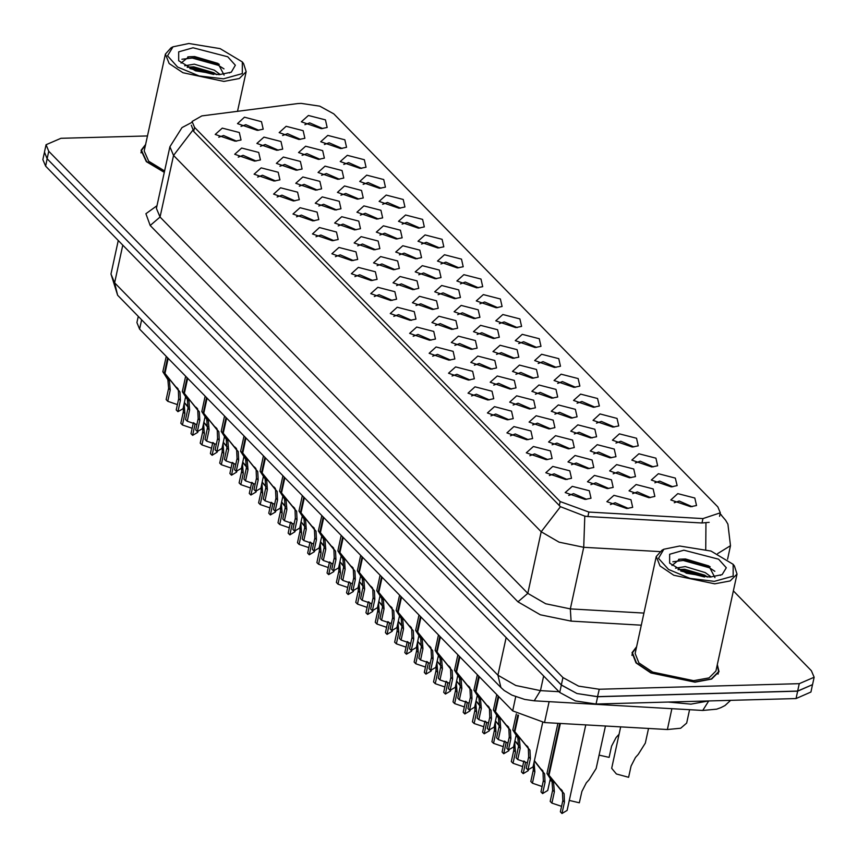 <?xml version="1.0" encoding="UTF-8"?>
<svg xmlns="http://www.w3.org/2000/svg" width="857" height="857" viewBox="0 0 857 857"><rect width="100%" height="100%" fill="white"/><g stroke="black" fill="none" stroke-linecap="round" stroke-linejoin="round"><path stroke-width="1.29" d="M651.749 466.936L631.877 460.102L638.894 453.782L655.926 458.184L657.651 465.726L651.749 466.936M653.259 466.851L640.233 461.173L635.401 462.951M671.192 486.84L651.32 480.006L658.337 473.685L675.37 478.088L677.094 485.63L671.192 486.84M672.702 486.744L659.676 481.077L654.844 482.855M632.305 447.033L612.434 440.209L619.45 433.878L636.483 438.281L638.208 445.822L632.305 447.033M633.816 446.947L620.789 441.28L615.958 443.058M612.862 427.14L592.99 420.305L600.007 413.985L617.04 418.387L618.765 425.929L612.862 427.14M614.373 427.043L601.346 421.376L596.526 423.154M593.419 407.236L573.547 400.401L580.564 394.081L597.597 398.484L599.332 406.025L593.419 407.236M594.929 407.15L581.903 401.472L577.082 403.251M573.976 387.332L554.104 380.508L561.121 374.177L578.154 378.58L579.889 386.121L573.976 387.332M575.486 387.246L562.46 381.579L557.639 383.358M554.533 367.439L534.661 360.604L541.678 354.284L558.71 358.687L560.446 366.228L554.533 367.439M556.043 367.342L543.017 361.675L538.196 363.454M535.089 347.535L515.218 340.7L522.234 334.38L539.278 338.783L541.003 346.324L535.089 347.535M536.6 347.449L523.573 341.772L518.753 343.55M515.646 327.631L495.775 320.807L502.791 314.476L519.835 318.879L521.559 326.421L515.646 327.631M517.157 327.545L504.13 321.878L499.31 323.657M496.203 307.738L476.331 300.903L483.348 294.583L500.392 298.986L502.116 306.527L496.203 307.738M497.713 307.642L484.687 301.975L479.866 303.753M476.76 287.834L456.888 281L463.905 274.679L480.948 279.082L482.673 286.624L476.76 287.834M478.27 287.748L465.244 282.071L460.423 283.849M457.317 267.941L437.445 261.106L444.462 254.775L461.505 259.178L463.23 266.72L457.317 267.941M458.827 267.845L445.801 262.178L440.98 263.956M437.873 248.037L418.002 241.203L425.018 234.882L442.062 239.285L443.787 246.827L437.873 248.037M439.384 247.941L426.358 242.274L421.537 244.052M418.441 228.133L398.559 221.299L405.586 214.978L422.619 219.381L424.344 226.923L418.441 228.133M419.941 228.048L406.914 222.37L402.094 224.148M398.998 208.24L379.115 201.406L386.143 195.075L403.176 199.477L404.9 207.019L398.998 208.24M400.498 208.144L387.471 202.477L382.651 204.255M379.555 188.336L359.672 181.502L366.7 175.182L383.732 179.584L385.457 187.126L379.555 188.336M381.054 188.24L368.028 182.573L363.207 184.351M360.111 168.433L340.229 161.598L347.256 155.278L364.289 159.681L366.014 167.222L360.111 168.433M361.611 168.347L348.585 162.669L343.764 164.448M340.668 148.54L320.786 141.705L327.813 135.374L344.846 139.777L346.571 147.329L340.668 148.54M342.168 148.443L329.142 142.776L324.321 144.554M321.225 128.636L301.343 121.801L308.37 115.481L325.403 119.884L327.128 127.425L321.225 128.636M322.725 128.539L309.698 122.872L304.878 124.651M690.635 506.733L670.763 499.91L677.78 493.578L694.813 497.981L696.537 505.523L690.635 506.733M692.145 506.648L679.119 500.981L674.288 502.759M410.096 320.347L390.214 313.512L397.241 307.192L414.274 311.594L415.999 319.136L410.096 320.347M411.596 320.261L398.569 314.583L393.749 316.362M429.539 340.25L409.657 333.416L416.684 327.085L433.717 331.488L435.442 339.04L429.539 340.25M431.039 340.154L418.012 334.487L413.192 336.265M448.982 360.144L429.1 353.309L436.127 346.989L453.16 351.391L454.885 358.933L448.982 360.144M450.482 360.058L437.456 354.38L432.635 356.158M507.301 419.844L487.429 413.01L494.446 406.689L511.49 411.092L513.214 418.634L507.301 419.844M508.812 419.759L495.785 414.081L490.965 415.859M526.744 439.748L506.873 432.914L513.889 426.593L530.933 430.996L532.658 438.538L526.744 439.748M528.255 439.652L515.228 433.985L510.408 435.763M546.188 459.652L526.316 452.817L533.333 446.486L550.376 450.889L552.101 458.441L546.188 459.652M547.698 459.556L534.672 453.889L529.851 455.667M565.631 479.545L545.759 472.71L552.776 466.39L569.819 470.793L571.544 478.335L565.631 479.545M567.141 479.459L554.115 473.782L549.294 475.56M468.415 380.047L448.543 373.213L455.57 366.892L472.603 371.295L474.328 378.837L468.415 380.047M469.925 379.951L456.899 374.284L452.078 376.062M487.858 399.951L467.986 393.117L475.003 386.786L492.047 391.188L493.771 398.741L487.858 399.951M489.368 399.855L476.342 394.188L471.521 395.966M390.653 300.443L370.77 293.619L377.798 287.288L394.831 291.691L396.555 299.232L390.653 300.443M392.152 300.357L379.126 294.679L374.305 296.468M371.21 280.55L351.327 273.715L358.355 267.395L375.387 271.798L377.112 279.339L371.21 280.55M372.709 280.453L359.683 274.786L354.862 276.565M351.766 260.646L331.884 253.811L338.911 247.491L355.944 251.894L357.669 259.435L351.766 260.646M353.266 260.56L340.24 254.883L335.419 256.661M332.323 240.742L312.441 233.918L319.468 227.587L336.501 231.99L338.226 239.531L332.323 240.742M333.834 240.656L320.797 234.989L315.976 236.768M312.88 220.849L292.998 214.014L300.025 207.694L317.058 212.097L318.783 219.638L312.88 220.849M314.39 220.752L301.353 215.086L296.533 216.864M293.437 200.945L273.554 194.111L280.582 187.79L297.615 192.193L299.339 199.735L293.437 200.945M294.947 200.859L281.921 195.182L277.09 196.96M273.994 181.041L254.111 174.217L261.139 167.886L278.171 172.289L279.896 179.831L273.994 181.041M275.504 180.956L262.478 175.289L257.646 177.067M254.55 161.148L234.668 154.314L241.695 147.993L258.728 152.396L260.453 159.938L254.55 161.148M256.061 161.052L243.034 155.385L238.203 157.163M235.107 141.244L215.236 134.41L222.252 128.089L239.285 132.492L241.01 140.034L235.107 141.244M236.618 141.159L223.591 135.481L218.76 137.259M585.074 499.449L565.202 492.614L572.219 486.294L589.252 490.697L590.987 498.238L585.074 499.449M586.584 499.352L573.558 493.686L568.737 495.464M451.757 329.409L431.885 322.575L438.902 316.254L455.935 320.657L457.659 328.199L451.757 329.409M453.267 329.324L440.241 323.646L435.42 325.424M471.2 349.313L451.328 342.479L458.345 336.158L475.378 340.561L477.103 348.103L471.2 349.313M472.71 349.217L459.684 343.55L454.853 345.328M490.643 369.206L470.772 362.382L477.788 356.051L494.821 360.454L496.546 367.996L490.643 369.206M492.154 369.121L479.127 363.454L474.296 365.232M548.973 428.907L529.101 422.072L536.118 415.752L553.151 420.155L554.875 427.697L548.973 428.907M550.483 428.821L537.457 423.144L532.625 424.922M510.086 389.11L490.215 382.276L497.231 375.955L514.264 380.358L515.989 387.9L510.086 389.11M511.597 389.024L498.57 383.347L493.739 385.125M529.53 409.014L509.658 402.179L516.675 395.848L533.707 400.251L535.432 407.803L529.53 409.014M531.04 408.918L518.014 403.251L513.182 405.029M607.302 488.608L587.42 481.773L594.447 475.453L611.48 479.856L613.205 487.397L607.302 488.608M608.813 488.522L595.786 482.845L590.955 484.623M587.859 468.715L567.987 461.88L575.004 455.549L592.037 459.952L593.762 467.504L587.859 468.715M589.37 468.618L576.343 462.951L571.512 464.73M568.416 448.811L548.544 441.976L555.561 435.656L572.594 440.059L574.319 447.6L568.416 448.811M569.926 448.714L556.9 443.048L552.069 444.826M432.314 309.506L412.442 302.682L419.459 296.351L436.492 300.753L438.227 308.295L432.314 309.506M433.824 309.42L420.798 303.753L415.977 305.531M412.87 289.612L392.999 282.778L400.015 276.457L417.048 280.86L418.784 288.402L412.87 289.612M414.381 289.516L401.355 283.849L396.534 285.627M393.427 269.709L373.556 262.874L380.572 256.554L397.605 260.957L399.341 268.498L393.427 269.709M394.938 269.623L381.911 263.945L377.091 265.724M373.984 249.805L354.112 242.981L361.129 236.65L378.173 241.053L379.897 248.594L373.984 249.805M375.495 249.719L362.468 244.052L357.648 245.83M354.541 229.912L334.669 223.077L341.686 216.757L358.729 221.16L360.454 228.701L354.541 229.912M356.051 229.815L343.025 224.148L338.204 225.927M335.098 210.008L315.226 203.173L322.243 196.853L339.286 201.256L341.011 208.797L335.098 210.008M336.608 209.922L323.582 204.245L318.761 206.023M315.655 190.104L295.783 183.28L302.8 176.949L319.843 181.352L321.568 188.894L315.655 190.104M317.165 190.018L304.139 184.351L299.318 186.13M296.211 170.211L276.34 163.376L283.356 157.056L300.4 161.459L302.125 169L296.211 170.211M297.722 170.115L284.695 164.448L279.875 166.226M276.768 150.307L256.896 143.473L263.913 137.152L280.957 141.555L282.681 149.097L276.768 150.307M278.279 150.221L265.252 144.544L260.432 146.322M257.336 130.414L237.453 123.579L244.481 117.248L261.514 121.651L263.238 129.193L257.336 130.414M258.835 130.318L245.809 124.651L240.988 126.429M626.746 508.512L606.863 501.677L613.891 495.357L630.923 499.76L632.648 507.301L626.746 508.512M628.256 508.415L615.23 502.748L610.398 504.527M629.52 477.778L609.648 470.943L616.665 464.612L633.709 469.015L635.433 476.567L629.52 477.778M631.031 477.681L618.004 472.014L613.183 473.792M610.088 457.874L590.205 451.039L597.233 444.719L614.265 449.122L615.99 456.663L610.088 457.874M611.587 457.788L598.561 452.11L593.74 453.889M590.644 437.97L570.762 431.146L577.789 424.815L594.822 429.218L596.547 436.759L590.644 437.97M592.144 437.884L579.118 432.217L574.297 433.996M571.201 418.077L551.319 411.242L558.346 404.922L575.379 409.325L577.104 416.866L571.201 418.077M572.701 417.98L559.675 412.313L554.854 414.092M551.758 398.173L531.876 391.338L538.903 385.018L555.936 389.421L557.661 396.962L551.758 398.173M553.258 398.087L540.231 392.41L535.411 394.188M532.315 378.269L512.432 371.445L519.46 365.114L536.493 369.517L538.217 377.059L532.315 378.269M533.815 378.183L520.788 372.516L515.968 374.295M512.872 358.376L492.989 351.541L500.017 345.221L517.05 349.624L518.774 357.165L512.872 358.376M514.371 358.28L501.345 352.613L496.524 354.391M493.428 338.472L473.546 331.638L480.573 325.317L497.606 329.72L499.331 337.262L493.428 338.472M494.939 338.386L481.902 332.709L477.081 334.487M473.985 318.568L454.103 311.744L461.13 305.413L478.163 309.816L479.888 317.358L473.985 318.568M475.496 318.483L462.459 312.816L457.638 314.594M454.542 298.675L434.66 291.841L441.687 285.52L458.72 289.923L460.445 297.465L454.542 298.675M456.053 298.579L443.026 292.912L438.195 294.69M435.099 278.771L415.217 271.937L422.244 265.616L439.277 270.019L441.001 277.561L435.099 278.771M436.609 278.686L423.583 273.008L418.752 274.786M415.656 258.868L395.773 252.044L402.801 245.713L419.834 250.115L421.558 257.657L415.656 258.868M417.166 258.782L404.14 253.115L399.308 254.893M396.213 238.974L376.341 232.14L383.358 225.82L400.39 230.222L402.115 237.764L396.213 238.974M397.723 238.878L384.697 233.211L379.865 234.989M376.769 219.071L356.898 212.236L363.914 205.916L380.947 210.319L382.672 217.86L376.769 219.071M378.28 218.985L365.253 213.307L360.422 215.086M357.326 199.178L337.454 192.343L344.471 186.012L361.504 190.415L363.229 197.956L357.326 199.178M358.837 199.081L345.81 193.414L340.979 195.192M337.883 179.274L318.011 172.439L325.028 166.119L342.061 170.522L343.786 178.063L337.883 179.274M339.393 179.177L326.367 173.51L321.536 175.289M318.44 159.37L298.568 152.535L305.585 146.215L322.618 150.618L324.342 158.159L318.44 159.37M319.95 159.284L306.924 153.607L302.093 155.385M298.997 139.477L279.125 132.642L286.142 126.311L303.174 130.714L304.899 138.256L298.997 139.477M300.507 139.38L287.481 133.713L282.649 135.492M648.963 497.671L629.092 490.836L636.108 484.516L653.152 488.918L654.877 496.46L648.963 497.671M650.474 497.585L637.447 491.907L632.627 493.686M297.54 103.622L301.15 103.343L319.736 106.172L333.78 113.842L717.812 506.916L720.276 512.797L702.933 518.549L588.855 512.036L560.178 501.613L194.56 127.393L192.097 121.501L201.877 115.952L297.54 103.622M689.585 709.66L686.639 723.137L680.64 728.236L667.378 729.532L544.516 722.515L512.657 710.924L139.627 329.12L136.895 322.575L138.256 316.34M145.679 144.426L141.105 150.296L146.279 161.619L164.308 172.332M636.569 646.864L631.995 652.734L636.033 662.922L650.924 672.916L695.016 682.161L711.653 679.087L719.077 671.717L717.363 664.475M147.533 135.899L60.911 138.309L46.032 144.769L44.425 152.16L47.156 158.706L561.346 684.989L576.954 693.517L597.597 696.645L797.653 691.096L812.543 684.636L814.15 677.244L811.418 670.699L733.41 590.859M709.125 522.352L701.958 523.027L587.881 516.514L584.828 516.139L560.435 506.701L193.661 131.485L191.282 125.229M46.032 144.769L48.763 151.314L562.953 677.598L578.561 686.125L599.204 689.253L799.27 683.704L814.15 677.244M44.328 152.814L42.85 159.595L45.582 166.14L559.771 692.424L575.379 700.94L596.022 704.079L796.089 698.53L810.968 692.07L812.672 684.025M48.763 151.314L47.189 158.749L561.378 685.032L576.997 693.549L597.64 696.687L797.696 691.138L812.575 684.679M569.348 800.417L579.386 802.763L581.849 791.493L586.295 782.88L589.123 779.763L596.151 768.536L605.428 725.997M561.549 806.373L551.876 803.073L550.226 801.381L552.679 790.111L552.015 781.38L547.002 773.496L548.501 774.696L559.696 723.383M560.328 723.415L549.037 775.231L564.067 793.711L564.484 802.195L562.031 813.464L567.163 810.422L585.813 724.872M551.105 777.888L549.98 777.085L553.622 783.03L554.329 791.804L551.876 803.073M562.031 813.464L560.382 811.772L562.835 800.502L562.46 792.072L549.037 775.231M551.083 777.963L548.501 774.696M527.409 762.816L517.735 759.506L516.075 757.813L518.539 746.554L517.874 737.823L512.85 729.939L514.361 731.139L517.896 714.909M518.474 715.241L514.886 731.674L529.926 750.154L530.344 758.638L527.88 769.897L533.011 766.865L542.717 722.387M516.953 734.32L515.839 733.517L519.481 739.462L520.188 748.247L517.735 759.506M527.88 769.897L526.23 768.204L528.683 756.945L528.319 748.504L514.886 731.674M516.942 734.406L514.361 731.139M620.672 726.865L611.641 768.279L616.408 773.978L628.577 777.32L631.031 766.062L635.476 757.438L638.304 754.321L645.342 743.094L648.535 728.45M223.409 78.898L242.263 73.638L242.285 61.908L220.142 48.603L188.861 43.536L172.985 46.792L167.576 55.855L177.624 67.071L199.113 75.93L223.409 78.898M172.985 46.792L171.089 47.767L165.38 54.055L169.129 63.504L182.937 72.781L223.859 81.361L239.285 78.512L246.173 71.667L243.602 63.579L242.285 61.908M184.673 65.753L194.378 64.189L214.336 70.135L220.27 74.591M187.105 67.157L193.811 66.792L213.768 72.738L216.757 74.634M193.039 47.81L178.738 51.806L178.727 60.697L195.514 70.788L219.231 74.623L231.272 72.159L235.375 65.282L227.758 56.787L193.039 47.81M224.073 75.137L217.978 63.461L194.614 56.541L188.829 56.733L181.052 63.097M230.201 72.427L229.494 72.931M145.572 144.929L141.555 150.393L146.633 161.555L164.351 172.139M165.38 54.055L144.244 150.982L148.732 161.18L164.608 170.95M181.952 59.272L192.332 58.094L218.471 65.325L223.966 68.881M189.836 68.517L213.693 74.495M187.769 56.883L192.621 56.798L219.253 64.286M187.201 67.221L190.34 67.221L216.553 74.495M714.299 581.335L733.163 576.075L733.174 564.334L711.031 551.04L679.751 545.973L663.886 549.23L658.465 558.293L668.524 569.498L690.003 578.368L714.299 581.335M663.886 549.23L661.979 550.205L656.269 556.493L660.019 565.941L673.827 575.218L714.749 583.799L730.175 580.95L737.063 574.104L734.492 566.016L733.174 564.334M656.269 556.493L635.144 653.409L638.883 662.868L652.702 672.145L693.613 680.726L709.05 677.876L715.938 671.031L737.063 574.104M636.462 647.367L632.445 652.83L636.44 662.911L651.17 672.799L694.823 681.958L711.278 678.915L718.627 671.62L717.255 664.978M668.717 702.065L690.967 704.133L708.107 700.972M675.573 568.191L685.279 566.616L705.225 572.572L711.16 577.018M677.994 569.594L684.7 569.23L704.658 575.176L707.646 577.072M683.929 550.248L669.628 554.233L669.617 563.135L686.403 573.226L710.121 577.061L722.162 574.597L726.265 567.72L718.648 559.225L683.929 550.248M714.963 577.575L708.868 565.899L685.504 558.978L679.719 559.171L671.952 565.534M721.091 574.865L720.383 575.368M672.841 561.71L683.222 560.532L709.36 567.763L714.856 571.319M680.726 570.955L704.583 576.932M678.658 559.321L683.511 559.235L710.142 566.723M678.091 569.659L681.229 569.659L707.443 576.932M551.972 781.284L549.905 780.513M507.965 742.912L498.292 739.612L496.632 737.92L499.095 726.65L498.431 717.92L493.407 710.035L494.918 711.235L498.206 696.141M498.731 696.677L495.442 711.771L510.483 730.25L510.901 738.734L508.437 750.004L513.568 746.961L516.203 734.888M497.51 714.427L496.396 713.624L500.038 719.559L500.745 728.343L498.292 739.612M508.437 750.004L506.787 748.311L509.24 737.041L508.876 728.611L495.442 711.771M497.499 714.502L494.918 711.235M488.522 723.008L478.849 719.709L477.188 718.016L479.652 706.746L478.988 698.016L473.964 690.142L475.474 691.331L478.763 676.237M479.288 676.784L475.999 691.878L491.04 710.357L491.457 718.83L488.993 730.1L494.125 727.057L496.76 714.984M478.067 694.524L476.953 693.72L480.595 699.666L481.302 708.439L478.849 719.709M488.993 730.1L487.344 728.407L489.797 717.138L489.433 708.707L475.999 691.878M478.056 694.598L475.474 691.331M469.079 703.115L459.406 699.805L457.745 698.112L460.209 686.853L459.545 678.123L454.521 670.238L456.031 671.438L459.32 656.344M459.845 656.88L456.556 671.974L471.596 690.453L472.014 698.937L469.561 710.196L474.692 707.164L477.317 695.091M458.624 674.62L457.509 673.816L461.152 679.762L461.859 688.546L459.406 699.805M469.561 710.196L467.901 708.503L470.354 697.244L469.99 688.814L456.556 671.974M458.613 674.705L456.031 671.438M449.636 683.211L439.962 679.912L438.313 678.219L440.766 666.95L440.102 658.219L435.088 650.334L436.588 651.534L439.877 636.44M440.412 636.976L437.113 652.07L452.153 670.549L452.571 679.033L450.118 690.303L455.249 687.26L457.874 675.187M439.18 654.727L438.066 653.923L441.709 659.858L442.416 668.642L439.962 679.912M450.118 690.303L448.457 688.61L450.921 677.341L450.546 668.91L437.113 652.07M439.17 654.802L436.588 651.534M542.106 786.469L532.433 783.169L530.783 781.477L533.236 770.207L533.45 764.84M534.372 760.641L544.624 773.817L545.041 782.291L542.588 793.561L547.719 790.518L550.355 778.445M542.588 793.561L540.938 791.868L543.392 780.598L543.017 772.168L534.307 760.941M534.179 763.126L534.886 771.9L532.433 783.169M522.663 766.576L512.989 763.266L511.34 761.573L513.793 750.314L514.007 744.947M524.42 761.187L525.598 762.398L523.145 773.657L528.276 770.625L528.458 769.8M514.928 740.737L518.764 745.247M523.145 773.657L521.495 771.964L523.884 760.973M514.736 743.223L515.443 752.007L512.989 763.266M518.721 745.536L514.864 741.048M503.22 746.672L493.546 743.373L491.897 741.68L494.35 730.41L494.575 725.043M504.977 741.284L506.155 742.494L503.702 753.764L508.833 750.721L509.015 749.907M495.485 720.844L499.32 725.343M503.702 753.764L502.052 752.071L504.441 741.069M495.292 723.329L495.999 732.103L493.546 743.373M499.277 725.633L495.421 721.144M483.777 726.779L474.103 723.469L472.453 721.776L474.907 710.507L475.132 705.14M485.533 721.38L486.712 722.59L484.259 733.86L489.39 730.817L489.572 730.003M476.042 700.94L479.877 705.44M484.259 733.86L482.609 732.167L484.998 721.176M475.849 703.426L476.567 712.199L474.103 723.469M479.834 705.729L475.978 701.24M599.086 755.081L609.134 757.427L611.587 746.158L616.033 737.545L619.065 734.213M464.333 706.875L454.66 703.565L453.01 701.872L455.463 690.613L455.688 685.246M466.09 701.487L467.269 702.697L464.815 713.956L469.947 710.924L470.129 710.099M456.599 681.036L460.434 685.546M464.815 713.956L463.166 712.263L465.555 701.272M456.406 683.522L457.124 692.306L454.66 703.565M460.391 685.836L456.535 681.347M444.901 686.971L435.217 683.672L433.567 681.979L436.02 670.71L436.245 665.343M446.647 681.583L447.825 682.793L445.372 694.063L450.503 691.021L450.686 690.206M437.156 661.143L440.991 665.643M445.372 694.063L443.722 692.37L446.122 681.369M436.963 663.629L437.681 672.402L435.217 683.672M440.948 665.932L437.091 661.443M425.458 667.078L415.774 663.768L414.124 662.075L416.577 650.806L416.802 645.439M427.204 661.679L428.382 662.889L425.929 674.159L431.06 671.117L431.242 670.303M417.713 641.24L421.548 645.739M425.929 674.159L424.279 672.466L426.679 661.475M417.52 643.725L418.237 652.498L415.774 663.768M421.505 646.028L417.648 641.539M406.014 647.174L396.33 643.864L394.681 642.172L397.134 630.913L397.359 625.546M407.761 641.786L408.939 642.996L406.486 654.255L411.617 651.224L411.799 650.399M398.269 621.336L402.104 625.846M406.486 654.255L404.836 652.563L407.236 641.572M398.077 623.821L398.794 632.605L396.33 643.864M402.062 626.135L398.205 621.646M430.193 663.307L420.519 660.008L418.869 658.315L421.323 647.046L420.658 638.315L415.645 630.441L417.145 631.63L420.433 616.537M420.969 617.083L417.67 632.177L432.71 650.656L433.128 659.129L430.675 670.399L435.806 667.357L438.43 655.284M419.737 634.823L418.623 634.019L422.265 639.965L422.972 648.738L420.519 660.008M430.675 670.399L429.014 668.706L431.478 657.437L431.103 649.006L417.67 632.177M419.726 634.898L417.145 631.63M410.749 643.414L401.076 640.104L399.426 638.411L401.879 627.153L401.215 618.422L396.202 610.538L397.702 611.737L401.001 596.643M401.526 597.179L398.226 612.273L413.267 630.752L413.685 639.236L411.231 650.495L416.363 647.463L418.987 635.391M400.305 614.919L399.18 614.126L402.822 620.061L403.529 628.845L401.076 640.104M411.231 650.495L409.571 648.803L412.035 637.544L411.66 629.113L398.226 612.273M400.283 615.005L397.702 611.737M391.306 623.51L381.633 620.211L379.983 618.518L382.436 607.249L381.772 598.518L376.759 590.634L378.258 591.833L381.558 576.74M382.083 577.275L378.783 592.369L393.824 610.848L394.241 619.332L391.788 630.602L396.92 627.56L399.544 615.487M380.862 595.026L379.737 594.222L383.379 600.168L384.086 608.941L381.633 620.211M391.788 630.602L390.128 628.909L392.592 617.64L392.217 609.209L378.783 592.369M380.84 595.101L378.258 591.833M386.571 627.27L376.887 623.971L375.237 622.278L377.691 611.009L377.916 605.642M388.317 621.882L389.496 623.093L387.043 634.362L392.174 631.32L392.356 630.506M378.826 601.443L382.661 605.942M387.043 634.362L385.393 632.67L387.793 621.668M378.633 603.928L379.351 612.701L376.887 623.971M382.618 606.231L378.762 601.743M367.128 607.377L357.444 604.067L355.794 602.375L358.247 591.105L358.472 585.738M368.874 601.978L370.053 603.189L367.599 614.458L372.731 611.416L372.913 610.602M359.383 581.539L363.218 586.038M367.599 614.458L365.95 612.766L368.349 601.775M359.19 584.024L359.908 592.798L357.444 604.067M363.175 586.327L359.319 581.839M347.685 587.473L338.001 584.163L336.351 582.471L338.804 571.212L339.029 565.845M349.431 582.085L350.62 583.296L348.156 594.554L353.288 591.523L353.47 590.709M339.94 561.635L343.775 566.145M348.156 594.554L346.507 592.862L348.906 581.871M339.758 564.12L340.465 572.904L338.001 584.163M343.732 566.434L339.875 561.946M328.242 567.57L318.568 564.27L316.908 562.578L319.372 551.308L319.586 545.941M329.988 562.181L331.177 563.392L328.713 574.661L333.844 571.619L334.026 570.805M320.497 541.742L324.332 546.241M328.713 574.661L327.063 572.969L329.463 561.967M320.314 544.227L321.021 553.001L318.568 564.27M324.3 546.53L320.432 542.042M308.799 547.677L299.125 544.366L297.465 542.674L299.929 531.415L300.143 526.048M310.545 542.288L311.734 543.488L309.27 554.758L314.401 551.726L314.583 550.901M301.053 521.838L304.888 526.337M309.27 554.758L307.62 553.065L310.02 542.074M300.871 524.323L301.578 533.097L299.125 544.366M304.856 526.627L300.989 522.138M289.355 527.773L279.682 524.463L278.022 522.781L280.485 511.511L280.7 506.144M291.101 522.384L292.291 523.595L289.827 534.854L294.958 531.822L295.14 531.008M281.621 501.934L285.445 506.444M289.827 534.854L288.177 533.172L290.577 522.17M281.428 504.419L282.135 513.204L279.682 524.463M285.413 506.733L281.546 502.245M371.863 603.607L362.19 600.307L360.54 598.615L362.993 587.345L362.329 578.614L357.315 570.741L358.815 571.94L362.115 556.836M362.64 557.382L359.34 572.476L374.38 590.955L374.798 599.429L372.345 610.698L377.476 607.656L380.101 595.594M361.418 575.122L360.294 574.319L363.936 580.264L364.643 589.038L362.19 600.307M372.345 610.698L370.685 609.006L373.149 597.736L372.774 589.305L359.34 572.476M361.397 575.197L358.815 571.94M352.42 583.713L342.746 580.403L341.097 578.711L343.55 567.452L342.886 558.721L337.872 550.837L339.372 552.037L342.671 536.943M343.196 537.478L339.897 552.572L354.937 571.051L355.355 579.536L352.902 590.794L358.033 587.763L360.658 575.69M341.975 555.218L340.85 554.425L344.493 560.36L345.2 569.144L342.746 580.403M352.902 590.794L351.241 589.102L353.705 577.843L353.33 569.412L339.897 552.572M341.954 555.304L339.372 552.037M332.977 563.81L323.303 560.51L321.654 558.818L324.107 547.548L323.443 538.817L318.429 530.933L319.929 532.133L323.228 517.039M323.753 517.574L320.454 532.668L335.494 551.147L335.912 559.632L333.459 570.901L338.59 567.859L341.215 555.786M322.532 535.325L321.407 534.522L325.049 540.467L325.756 549.241L323.303 560.51M333.459 570.901L331.798 569.209L334.262 557.939L333.887 549.508L320.454 532.668M322.511 535.4L319.929 532.133M313.533 543.916L303.86 540.606L302.21 538.914L304.663 527.644L303.999 518.913L298.986 511.04L300.486 512.24L303.785 497.135M304.31 497.681L301.021 512.775L316.051 531.254L316.469 539.728L314.016 550.997L319.147 547.955L321.782 535.893M303.089 515.421L301.964 514.618L305.606 520.563L306.313 529.337L303.86 540.606M314.016 550.997L312.355 549.305L314.819 538.035L314.444 529.605L301.021 512.775M303.067 515.496L300.486 512.24M294.09 524.013L284.417 520.702L282.767 519.01L285.22 507.751L284.556 499.02L279.543 491.136L281.042 492.336L284.342 477.242M284.867 477.778L281.578 492.871L296.608 511.35L297.025 519.835L294.572 531.094L299.704 528.062L302.339 515.989M283.646 495.517L282.521 494.725L286.163 500.659L286.87 509.444L284.417 520.702M294.572 531.094L292.923 529.401L295.376 518.142L295.001 509.711L281.578 492.871M283.624 495.603L281.042 492.336M274.647 504.109L264.974 500.809L263.324 499.117L265.777 487.847L265.113 479.117L260.1 471.232L261.61 472.432L264.899 457.338M265.424 457.874L262.135 472.968L277.165 491.457L277.582 499.931L275.129 511.2L280.26 508.158L282.896 496.085M264.202 475.624L263.078 474.821L266.72 480.766L267.427 489.54L264.974 500.809M275.129 511.2L273.479 509.508L275.933 498.238L275.558 489.808L262.135 472.968M264.181 475.699L261.61 472.432M269.912 507.869L260.239 504.569L258.578 502.877L261.042 491.607L261.256 486.24M271.658 502.481L272.847 503.691L270.384 514.961L275.515 511.918L275.697 511.104M262.178 482.041L266.002 486.54M270.384 514.961L268.734 513.268L271.133 502.266M261.985 484.526L262.692 493.3L260.239 504.569M265.97 486.83L262.103 482.341M250.469 487.976L240.796 484.666L239.135 482.973L241.599 471.714L241.813 466.347M252.215 482.587L253.404 483.798L250.94 495.057L256.072 492.025L256.254 491.2M242.735 462.137L246.559 466.647M250.94 495.057L249.291 493.364L251.69 482.373M242.542 464.623L243.249 473.396L240.796 484.666M246.527 466.936L242.66 462.448M231.026 468.072L221.352 464.762L219.692 463.08L222.156 451.81L222.37 446.443M232.772 462.684L233.961 463.894L231.497 475.164L236.628 472.121L236.811 471.307M223.291 442.233L227.126 446.743M231.497 475.164L229.847 473.471L232.247 462.469M223.099 444.719L223.806 453.503L221.352 464.762M227.084 447.033L223.216 442.544M211.583 448.168L201.909 444.869L200.249 443.176L202.713 431.907L202.927 426.54M213.329 442.78L214.518 443.99L212.054 455.26L217.185 452.217L217.367 451.403M203.848 422.34L207.683 426.84M212.054 455.26L210.404 453.567L212.804 442.566M203.655 424.826L204.362 433.599L201.909 444.869M207.64 427.129L203.773 422.64M192.139 428.275L182.466 424.965L180.806 423.272L183.269 412.013L183.484 406.647M193.886 422.887L195.075 424.097L192.611 435.356L197.753 432.324L197.924 431.5M184.405 402.436L188.24 406.946M192.611 435.356L190.961 433.663L193.361 422.672M184.212 404.922L184.919 413.706L182.466 424.965M188.197 407.236L184.33 402.747M255.204 484.216L245.53 480.906L243.881 479.213L246.334 467.943L245.67 459.213L240.656 451.339L242.167 452.539L245.456 437.434M245.98 437.981L242.692 453.074L257.721 471.554L258.139 480.027L255.686 491.297L260.817 488.254L263.453 476.192M244.759 455.72L243.634 454.917L247.277 460.862L247.984 469.636L245.53 480.906M255.686 491.297L254.036 489.604L256.489 478.335L256.114 469.904L242.692 453.074M244.738 455.795L242.167 452.539M235.761 464.312L226.087 461.002L224.438 459.309L226.891 448.05L226.227 439.32L221.213 431.435L222.724 432.635L226.012 417.541M226.537 418.077L223.249 433.171L238.278 451.65L238.696 460.134L236.243 471.393L241.374 468.361L244.009 456.288M225.316 435.817L224.191 435.024L227.833 440.959L228.551 449.743L226.087 461.002M236.243 471.393L234.593 469.7L237.046 458.441L236.671 450.011L223.249 433.171M225.295 435.902L222.724 432.635M216.318 444.408L206.644 441.109L204.994 439.416L207.448 428.146L206.783 419.416L201.77 411.531L203.28 412.731L206.569 397.637M207.094 398.173L203.805 413.278L218.835 431.757L219.253 440.23L216.8 451.5L221.931 448.457L224.566 436.384M205.873 415.924L204.748 415.12L208.39 421.066L209.108 429.839L206.644 441.109M216.8 451.5L215.15 449.807L217.603 438.538L217.228 430.107L203.805 413.278M205.851 415.999L203.28 412.731M196.874 424.515L187.201 421.205L185.551 419.512L188.004 408.253L187.34 399.512L182.327 391.638L183.837 392.838L187.126 377.733M187.651 378.28L184.362 393.374L199.392 411.853L199.81 420.326L197.356 431.596L202.488 428.564L205.123 416.491M186.43 396.02L185.305 395.216L188.947 401.162L189.665 409.935L187.201 421.205M197.356 431.596L195.707 429.903L198.16 418.645L197.785 410.203L184.362 393.374M186.408 396.095L183.837 392.838M177.442 404.611L167.758 401.301L166.108 399.619L168.561 388.35L167.897 379.619L162.884 371.734L164.394 372.934L167.683 357.84M168.208 358.376L164.919 373.47L179.949 391.949L180.366 400.433L177.913 411.692L183.044 408.66L185.68 396.587M166.986 376.127L165.862 375.323L169.504 381.258L170.222 390.042L167.758 401.301M177.913 411.692L176.263 410.01L178.717 398.741L178.342 390.31L164.919 373.47M166.965 376.202L164.394 372.934M702.933 518.549L701.958 523.027M588.855 512.036L587.881 516.514M560.178 501.613L559.278 505.705M194.56 127.393L193.661 131.485M141.651 319.822L139.627 329.12M515.732 696.784L512.657 710.924M549.069 701.637L544.516 722.515M671.931 708.653L667.378 729.532M720.062 513.782L725.708 520.274L727.914 524.141L730.507 545.652L717.641 553.622M560.435 506.701L541.238 531.801L173.532 155.449L192.739 130.35M584.828 516.139L583.724 547.259L559.107 542.16L541.238 531.801L527.805 593.408L545.684 603.767L570.291 608.866L643.939 613.066M150.243 225.498L160.098 217.057L173.532 155.449L169.89 146.729L156.456 208.337L160.098 217.057L527.805 593.408L517.939 601.839L150.243 225.498L145.926 213.747L157.045 205.68M659.719 551.597L583.724 547.259L570.291 608.866L571.051 621.164L540.296 614.79L517.939 601.839M705.911 522.888L705.707 549.391M641.293 625.171L571.051 621.164M799.27 683.704L797.653 691.096M562.953 677.598L561.346 684.989M599.204 689.253L597.597 696.645M708.76 700.951L702.761 710.41L534.275 700.79L524.677 699.462L511.961 695.166L504.27 690.517L500.938 687.56L497.949 675.166L506.144 637.533M45.582 166.14L47.189 158.749M796.089 698.53L797.696 691.138M596.022 704.079L597.64 696.687M559.771 692.424L561.378 685.032M500.938 687.56L117.591 295.194L110.96 274.069L114.602 282.799L122.797 245.177M117.591 295.194L114.602 282.799L497.949 675.166L515.828 685.525L540.435 690.613L543.638 675.916M534.275 700.79L540.435 690.613L559.053 691.685M562.835 800.502L564.484 802.195M560.66 789.04L562.31 790.722M550.473 778.617L552.122 780.298M552.679 790.111L554.329 791.804M528.683 756.945L530.344 758.638M526.509 745.472L528.158 747.165M516.332 735.049L517.982 736.741M518.539 746.554L520.188 748.247M509.24 737.041L510.901 738.734M507.065 725.579L508.715 727.261M496.889 715.156L498.538 716.838M499.095 726.65L500.745 728.343M489.797 717.138L491.457 718.83M487.633 705.675L489.272 707.357M477.445 695.252L479.095 696.934M479.652 706.746L481.302 708.439M470.354 697.244L472.014 698.937M468.19 685.771L469.829 687.464M458.002 675.348L459.652 677.041M460.209 686.853L461.859 688.546M450.921 677.341L452.571 679.033M448.747 665.878L450.386 667.56M438.559 655.455L440.209 657.137M440.766 666.95L442.416 668.642M543.392 780.598L545.041 782.291M541.217 769.136L542.867 770.829M533.236 770.207L534.886 771.9M513.793 750.314L515.443 752.007M494.35 730.41L495.999 732.103M474.907 710.507L476.567 712.199M455.463 690.613L457.124 692.306M436.02 670.71L437.681 672.402M416.577 650.806L418.237 652.498M397.134 630.913L398.794 632.605M431.478 657.437L433.128 659.129M429.303 645.974L430.942 647.656M419.116 635.551L420.766 637.233M421.323 647.046L422.972 648.738M412.035 637.544L413.685 639.236M409.86 626.071L411.499 627.763M399.673 615.647L401.322 617.34M401.879 627.153L403.529 628.845M392.592 617.64L394.241 619.332M390.417 606.178L392.067 607.859M380.229 595.754L381.879 597.436M382.436 607.249L384.086 608.941M377.691 611.009L379.351 612.701M358.247 591.105L359.908 592.798M338.804 571.212L340.465 572.904M319.372 551.308L321.021 553.001M299.929 531.415L301.578 533.097M280.485 511.511L282.135 513.204M373.149 597.736L374.798 599.429M370.974 586.274L372.624 587.966M360.786 575.85L362.436 577.532M362.993 587.345L364.643 589.038M353.705 577.843L355.355 579.536M351.531 566.37L353.18 568.062M341.343 555.947L342.993 557.639M343.55 567.452L345.2 569.144M334.262 557.939L335.912 559.632M332.088 546.477L333.737 548.159M321.9 536.053L323.55 537.735M324.107 547.548L325.756 549.241M314.819 538.035L316.469 539.728M312.644 526.573L314.294 528.266M302.457 516.15L304.106 517.832M304.663 527.644L306.313 529.337M295.376 518.142L297.025 519.835M293.201 506.669L294.851 508.362M283.014 496.246L284.663 497.938M285.22 507.751L286.87 509.444M275.933 498.238L277.582 499.931M273.758 486.776L275.408 488.458M263.57 476.353L265.22 478.035M265.777 487.847L267.427 489.54M261.042 491.607L262.692 493.3M241.599 471.714L243.249 473.396M222.156 451.81L223.806 453.503M202.713 431.907L204.362 433.599M183.269 412.013L184.919 413.706M256.489 478.335L258.139 480.027M254.315 466.872L255.964 468.565M244.127 456.449L245.777 458.131M246.334 467.943L247.984 469.636M237.046 458.441L238.696 460.134M234.872 446.979L236.521 448.661M224.684 436.545L226.334 438.238M226.891 448.05L228.551 449.743M217.603 438.538L219.253 440.23M215.428 427.075L217.078 428.757M205.241 416.652L206.891 418.334M207.448 428.146L209.108 429.839M198.16 418.645L199.81 420.326M195.985 407.171L197.635 408.864M185.798 396.748L187.447 398.441M188.004 408.253L189.665 409.935M178.717 398.741L180.366 400.433M176.542 387.278L178.192 388.96M166.354 376.844L168.004 378.537M168.561 388.35L170.222 390.042M720.276 512.797L719.516 516.289M191.925 122.294L182.005 127.607L169.89 146.729M721.637 515.239L720.094 513.654M730.507 545.652L727.561 559.182M730.56 700.351L725.001 705.482L720.887 707.711L716.72 709.157L702.761 710.41M110.96 274.069L118.266 240.538M547.002 773.496L557.95 723.287M512.85 729.939L516.342 713.924M237.528 111.356L246.173 71.667M141.009 152.91L141.555 150.393M718.08 674.138L718.627 671.62M631.898 655.348L632.445 652.83M493.407 710.035L496.76 694.663M473.964 690.142L477.317 674.759M454.521 670.238L457.874 654.855M435.088 650.334L438.43 634.962M415.645 630.441L418.998 615.058M396.202 610.538L399.555 595.165M376.759 590.634L380.112 575.261M357.315 570.741L360.668 555.357M337.872 550.837L341.225 535.464M318.429 530.933L321.782 515.56M298.986 511.04L302.339 495.657M279.543 491.136L282.896 475.764M260.1 471.232L263.453 455.86M240.656 451.339L244.009 435.956M221.213 431.435L224.566 416.063M201.77 411.531L205.123 396.159M182.327 391.638L185.68 376.255M162.884 371.734L166.237 356.362"/></g></svg>
